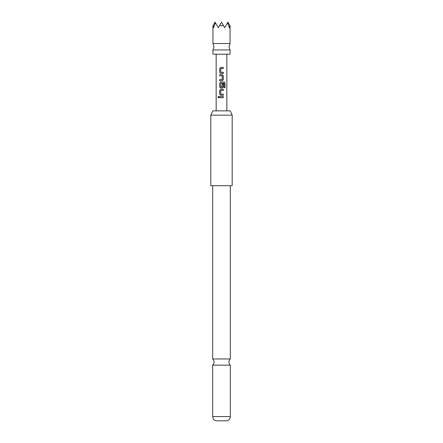 <?xml version="1.0" encoding="UTF-8"?>
<svg xmlns="http://www.w3.org/2000/svg" width="443" height="443" viewBox="0 0 443 443"><rect width="100%" height="100%" fill="white"/><g stroke="black" fill="none" stroke-linecap="round" stroke-linejoin="round"><path stroke-width="0.66" d="M217.962 97.128L218.515 96.43L219.124 97.128L218.515 97.82L217.962 97.128M218.549 97.82L218.034 97.128L218.549 96.43M230.05 49.943L212.95 49.943L214.019 46.736L212.95 43.53L230.05 43.53L228.981 46.736L230.05 49.943L230.05 54.218L212.95 54.218L212.95 49.943M212.684 365.165L212.684 416.581A4.275 4.275 0 0 0 216.688 420.85L226.312 420.85A4.275 4.275 0 0 0 230.316 416.581L230.316 365.165L212.684 365.165A4.275 4.275 0 0 0 212.684 358.957L230.316 358.957L230.316 185.695M230.316 365.165A4.275 4.275 0 0 1 230.316 358.957M215.453 22.787L215.088 22.15L213.166 25.472L213.57 27.704L215.453 22.787L218.294 27.704L219.578 25.472L221.5 25.855L223.422 25.472L224.706 27.704L227.547 22.787L229.43 27.704L229.834 25.472L227.912 22.15L227.547 22.787M212.806 110.866L230.194 110.866L232.187 115.147L210.813 115.147L212.806 110.866M210.813 115.147L210.813 185.695L232.187 185.695L232.187 115.147M212.684 358.957L212.684 185.695M221.5 67.391L223.316 67.391L223.316 68.515L220.791 68.593L220.791 72.215L223.316 72.292L223.316 73.416L220.714 73.416L219.684 72.364L219.706 68.443L220.714 67.397L221.5 67.391L220.714 67.397L219.706 68.443M221.317 74.684L222.286 74.684L223.316 75.736L223.316 79.662L222.286 80.709L219.689 80.709L219.689 79.585L222.214 79.513L222.209 75.886L219.689 75.808L219.689 74.684L222.286 74.684L223.316 75.736M221.5 81.983L224.158 81.983L225.022 83.029L225.022 87.742L224.092 87.742L224.031 83.229L220.863 83.229L220.791 86.928L222.209 86.933L222.209 83.738L223.316 83.738L223.316 86.955L222.281 88.007L220.714 88.007L219.678 86.955L219.689 83.029L220.714 81.983L221.5 81.983L220.73 81.983L219.689 83.029M221.5 89.276L223.316 89.276L223.316 90.4L220.791 90.477L220.78 94.099L223.311 94.176L223.311 95.295L220.703 95.295L219.678 94.248L219.678 90.322L220.714 89.276L221.5 89.276M221.5 96.568L223.311 96.568L223.305 97.687L219.684 97.687L219.684 96.563L223.311 96.568M219.578 25.472L221.5 22.15L223.422 25.472M221.5 97.687L219.684 97.687M219.722 97.687L219.722 96.563M223.278 96.568L223.272 97.687M221.5 95.295L220.719 95.295L219.678 94.248M221.5 94.176L223.311 94.176M223.278 94.176L223.278 95.295M219.717 94.248L219.717 90.322L220.73 89.276L223.278 89.276L223.316 90.4M223.278 90.4L221.5 90.4M224.108 81.983L224.95 83.029L225.022 87.742M224.95 87.742L224.042 87.742M221.5 88.007L220.714 88.007L219.678 86.955M219.717 86.955L219.722 83.029M223.316 83.738L223.316 86.955M223.278 86.955L222.264 88.007M221.5 87.005L222.131 87.005M223.981 83.229L220.88 83.229M223.278 75.736L223.316 79.662M223.278 79.662L222.27 80.709M221.5 75.808L219.689 75.808M219.728 75.808L219.728 74.684M222.126 79.585L221.5 79.585M221.5 80.709L219.689 80.709M219.728 80.709L219.728 79.585M221.5 73.416L220.714 73.416L219.684 72.364M221.5 72.292L223.316 72.292M223.278 72.292L223.278 73.416M223.283 67.391L223.316 68.515M223.278 68.515L221.5 68.515M219.722 72.364L219.739 68.443M212.684 416.581L230.316 416.581M230.05 25.855L230.05 43.53M226.844 54.218L226.844 110.866M216.156 54.218L216.156 110.866M212.95 25.855L212.95 43.53"/></g></svg>
